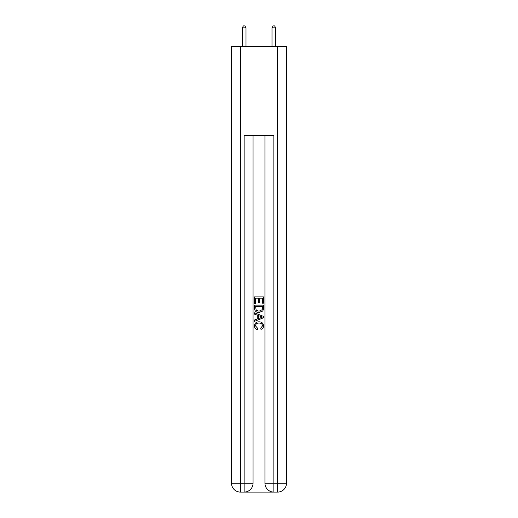 <?xml version="1.0" encoding="UTF-8"?>
<svg xmlns="http://www.w3.org/2000/svg" width="518" height="518" viewBox="0 0 518 518"><rect width="100%" height="100%" fill="white"/><g stroke="black" fill="none" stroke-linecap="round" stroke-linejoin="round"><path stroke-width="0.78" d="M244.807 492.1L273.193 492.1M240.423 46.257L240.423 483.184L231.507 483.184L231.507 46.257L286.493 46.257L286.493 483.184L277.577 483.184L277.577 46.257M273.86 492.1L273.86 483.184L264.944 483.184A8.916 8.916 0 0 0 273.86 492.1L277.577 492.1L277.577 483.184L273.86 483.184L273.86 135.431L244.14 135.431L244.14 483.184L240.423 483.184L240.423 492.1L244.14 492.1A8.916 8.916 0 0 0 253.056 483.184L244.14 483.184L244.14 492.1M253.056 135.431L253.056 483.184M264.944 483.184L264.944 135.431M277.577 492.1A8.916 8.916 0 0 0 286.493 483.184M231.507 483.184A8.916 8.916 0 0 0 240.423 492.1M254.539 303.418L254.539 296.905L263.461 296.905L263.461 303.192L262.432 303.192L262.432 298.161L259.686 298.161L259.686 302.849L258.657 302.849L258.657 298.161L255.568 298.161L255.568 303.418L254.539 303.418M254.539 308.327L254.539 305.134L263.461 305.134L263.332 309.758L262.691 311.053L259.045 312.451C256.196 312.464 254.694 311.085 254.539 308.327M255.568 306.391L256.203 310.334L259.065 311.195L262.244 309.673L262.432 306.391L255.568 306.391M254.539 314.167L254.539 312.827L263.461 316.368L263.461 317.787L254.539 321.328L254.539 319.994L257.284 318.978L257.284 315.177L254.539 314.167M260.781 316.472L258.314 315.559L258.314 318.602L262.432 317.081L260.781 316.472M255.458 325.841L257.692 328.341L257.394 329.597C255.51 329.105 254.519 327.894 254.429 325.958C254.668 323.219 256.216 321.84 259.065 321.82C261.804 321.885 263.306 323.251 263.571 325.932C263.526 327.693 262.665 328.839 260.981 329.37L260.709 328.108L262.542 325.874C262.283 323.944 261.124 323.012 259.071 323.083C256.986 322.973 255.782 323.892 255.458 325.841M245.998 46.257L245.998 27.83L242.282 27.83L242.282 46.257M242.282 27.83L243.395 25.9L244.884 25.9L245.998 27.83M275.718 46.257L275.718 27.83L272.002 27.83L272.002 46.257M272.002 27.83L273.115 25.9L274.605 25.9L275.718 27.83"/></g></svg>
